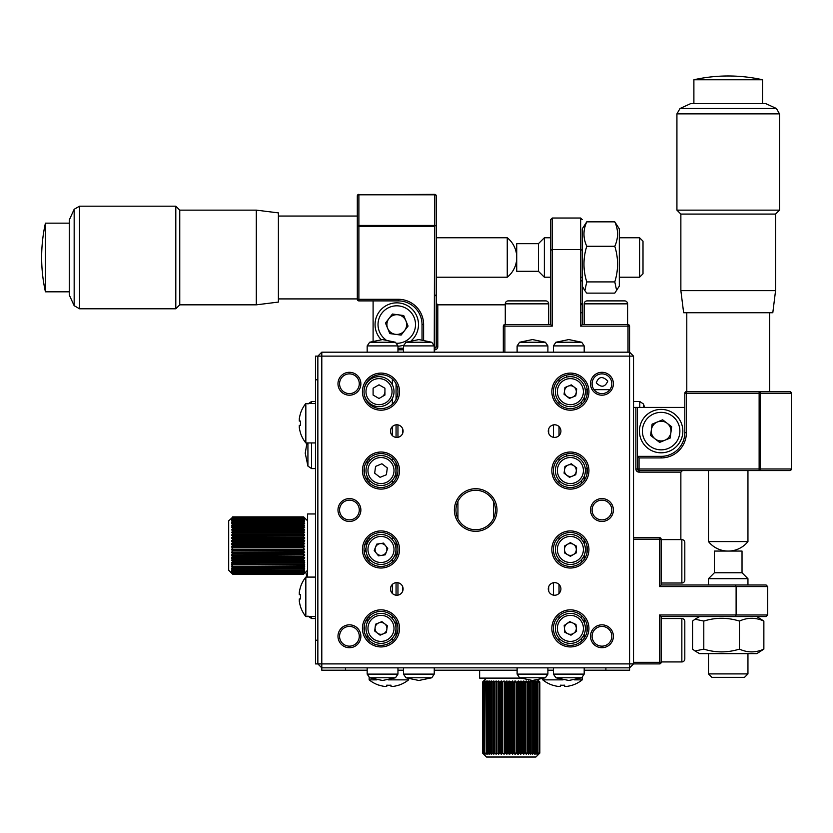<?xml version="1.0" encoding="UTF-8"?>
<svg xmlns="http://www.w3.org/2000/svg" width="833" height="833" viewBox="0 0 833 833"><rect width="100%" height="100%" fill="white"/><g stroke="black" fill="none" stroke-linecap="round" stroke-linejoin="round"><path stroke-width="1.25" d="M629.571 667.847L629.571 670.211L605.893 670.211L629.571 670.211L629.571 667.847L321.798 667.847L321.798 663.901L633.517 663.901L629.571 667.847L629.571 356.128L633.517 356.128L633.517 663.901L659.559 663.901A1.583 1.583 0 0 0 661.142 662.318A1.583 1.583 0 0 1 659.559 663.901L659.559 614.973L767.672 614.973L766.1 616.555L661.142 616.555L661.142 662.318L633.517 662.318M367.176 670.211L321.798 670.211L321.798 667.847L317.852 663.901L321.798 663.901L321.798 352.182L629.571 352.182L629.571 326.14L629.571 352.182L633.517 356.128M345.476 670.211L345.476 667.847M605.893 667.847L605.893 670.211L584.193 670.211M553.414 670.211L547.895 670.211M517.116 670.211L434.253 670.211M403.474 670.211L397.955 670.211M582.225 229.512L582.225 324.568L627.999 324.568L627.999 326.14L629.571 326.14A1.583 1.583 0 0 0 627.999 324.568A1.583 1.583 0 0 1 629.571 326.14M582.225 219.61L580.643 218.027L582.225 219.61M582.225 312.729L580.643 312.729L580.643 326.14L582.225 324.568L582.225 303.254A1.583 1.583 0 0 1 580.643 304.836L582.225 303.254L582.225 250.244L580.643 249.598L580.643 218.027L552.237 218.027L550.655 219.61L550.655 237.759L544.355 237.759L544.355 277.212L550.655 277.212L550.655 280.502M580.643 281.158L582.225 280.502M552.237 326.14L504.881 326.14L504.881 324.568L550.655 324.568L552.237 326.14L552.237 218.027L550.655 219.61L550.655 250.244L552.237 249.598L580.643 249.598L580.643 326.14L627.999 326.14L627.999 352.182M550.655 324.568L550.655 250.244M504.881 352.182L504.881 326.14L503.309 326.14L503.309 352.182M504.881 324.568A1.583 1.583 0 0 0 503.309 326.14A1.583 1.583 0 0 1 504.881 324.568M616.68 290.665L614.785 281.908C618.492 270.069 618.492 258.178 614.785 246.266C618.482 238.103 618.482 229.96 614.785 221.838L619.315 228.877L619.315 286.094L614.785 293.133L586.755 293.133L584.87 290.665L586.755 281.908C583.048 270.069 583.048 258.178 586.755 246.266C583.048 238.144 583.048 230.002 586.755 221.838L582.225 228.877M614.785 221.838L586.755 221.838M614.785 246.266L586.755 246.266M614.785 281.908L586.755 281.908M381.15 339.625A21.7 21.7 0 0 1 388.48 304.503A21.7 21.7 0 0 1 411.481 340.52M401.121 335.095L389.834 333.596L385.481 323.069L392.426 314.031L403.713 315.53L408.066 326.057L401.121 335.095M403.547 345.185A21.7 21.7 0 0 1 397.955 346.236M400.538 333.679A9.861 9.861 0 0 1 387.657 328.327A9.861 9.861 0 0 1 393.009 315.447A9.861 9.861 0 0 1 405.89 320.799A9.861 9.861 0 0 1 400.538 333.679M545.73 300.89A2.957 2.957 0 0 1 548.687 303.847L505.277 303.847A2.957 2.957 0 0 1 508.245 300.89L545.73 300.89M505.277 324.568L505.277 303.847M548.687 324.568L548.687 303.847M587.15 300.89L624.635 300.89A2.957 2.957 0 0 1 627.603 303.847L584.193 303.847A2.957 2.957 0 0 1 587.15 300.89M627.603 324.568L627.603 303.847M584.193 324.568L584.193 303.847M617.284 300.89L611.589 300.89M600.208 300.89L594.512 300.89L600.208 300.89M538.774 681.03L539.711 682.06L538.368 681.03L539.253 682.06L539.253 753.074L538.368 754.104L539.846 753.074L539.815 682.05L538.774 681.061M537.743 679.947L539.846 682.05L539.846 753.074L535.9 757.02L486.503 757.02L482.546 753.074L484.348 753.969M536.504 682.05L535.879 681.03M532.381 682.06L533.172 682.05L532.381 682.06M530.246 682.06L531.131 682.05L530.84 681.03M527.903 682.06L528.872 682.05L528.705 681.03M525.384 682.06L526.414 682.05L526.373 681.03M523.874 754.104L523.79 753.084L522.707 753.074L522.707 682.06L523.79 682.05L522.707 682.06L523.79 682.05L523.874 681.03M519.896 682.06L521.041 682.05M517.001 682.06L518.168 682.05L518.501 681.03M514.034 682.06L515.231 682.05L515.669 681.03M511.202 682.05L512.243 682.05L512.795 681.03M508.047 682.06L509.244 682.05L509.244 753.084L508.047 753.074M505.079 682.06L506.266 682.05L507.026 681.03M502.195 682.06L504.194 681.03M499.394 682.06L501.445 681.03M496.739 682.06L498.8 681.03M494.229 682.06L496.281 681.03M491.907 682.06L493.938 681.03M489.804 682.06L491.782 681.03M489.835 754.104L487.93 753.074L487.951 682.05L489.835 681.03M488.117 754.104L486.941 753.084L486.941 682.05L486.305 682.06L488.117 681.03M486.941 753.084L486.305 753.074L486.941 753.084M491.782 754.104L489.804 753.074M493.938 754.104L491.907 753.074M496.281 754.104L494.229 753.074M498.8 754.104L496.739 753.074M501.445 754.104L499.394 753.074M504.194 754.104L502.195 753.074M507.026 754.104L506.266 753.084L505.079 753.074M509.911 754.104L509.244 753.084M512.795 754.104L512.243 753.084L511.202 753.074M515.669 754.104L515.231 753.084L514.034 753.074M518.501 754.104L518.168 753.084L517.001 753.074M521.041 753.084L519.896 753.074M523.79 753.084L522.707 753.074L523.79 753.084L523.79 682.05M526.373 754.104L526.414 753.084L525.384 753.074M528.705 754.104L528.872 753.084L527.903 753.074M530.84 754.104L531.131 753.084L530.246 753.074M533.172 753.084L532.381 753.074L533.172 753.084M536.504 753.084L535.879 754.104M539.711 682.06L539.711 753.074M539.555 682.05L539.555 753.084M535.931 682.06L535.931 753.074M533.089 681.581L533.089 753.553M532.756 681.259L532.756 753.875M531.131 682.05L531.131 753.084M529.101 681.738L529.101 753.386M528.872 682.05L528.872 753.084M518.168 682.05L518.168 753.084M511.035 682.06L511.035 753.074M512.243 682.05L512.243 753.084M509.911 681.852L509.911 753.282M506.266 682.05L506.266 753.084M500.508 682.05L500.508 753.084M490.168 681.977L490.168 753.157M488.409 681.873L488.409 753.251M483.15 682.05L483.14 753.074M482.546 682.06L482.546 753.074L482.578 682.05L483.629 681.03L482.546 682.06L486.503 678.104M484.348 681.165L482.724 682.06L482.724 753.074M482.724 682.06L482.63 753.084M483.213 682.06L483.213 753.074M485.181 681.227L483.661 682.05L483.661 753.084L485.181 753.896M483.661 682.05L484.348 681.03M484.348 754.104L483.661 753.084M484.004 682.06L484.004 753.074M485.181 754.104L484.629 753.084L485.087 682.06L486.285 681.3M486.285 682.05L486.285 753.074M486.285 753.823L485.087 753.074M487.669 681.404L487.43 682.05L488.117 682.06L489.637 681.03L489.231 753.084L491.564 754.104L491.272 753.084L492.147 753.074L493.698 754.104L493.532 753.084L494.49 753.074L496.031 754.104L495.979 753.084L497.009 753.074L498.519 754.104L498.603 753.084L499.696 753.074L501.154 754.104L501.362 753.084L502.497 753.074L503.903 754.104L504.225 753.084L505.402 753.074L506.724 754.104L507.172 753.084L508.369 753.074L509.078 754.104L509.078 681.03L508.369 682.06L508.369 753.074M487.669 682.04L487.669 753.084M487.669 753.719L487.43 753.084L488.117 753.074L489.637 754.104L489.231 753.084M508.369 682.06L507.172 682.05L506.724 681.03L505.402 682.06L504.225 682.05L503.903 681.03L502.497 682.06L501.362 682.05L501.154 681.03L499.696 682.06L498.603 682.05L498.519 681.03L497.009 682.06L495.979 682.05L496.031 681.03L494.49 682.06L493.532 682.05L493.698 681.03L491.272 682.05L491.199 681.03L490.012 682.06L490.012 753.074M490.012 682.06L489.231 682.05M492.147 682.06L492.147 753.074M491.272 682.05L491.272 753.084M494.49 682.06L494.49 753.074M493.532 682.05L493.532 753.084M497.009 682.06L497.009 753.074M495.979 682.05L495.979 753.084M499.696 682.06L499.696 753.074M498.603 682.05L498.603 753.084M502.497 682.06L502.497 753.074M501.362 682.05L501.362 753.084M505.402 682.06L505.402 753.074M504.225 682.05L504.225 753.084M507.172 682.05L507.172 753.084M538.972 682.05L537.837 681.03L538.493 682.06L536.931 681.03L537.441 682.06L535.744 681.03L536.088 682.06L534.276 681.03L534.474 682.06L532.568 681.03L532.599 682.06L530.621 681.03L530.486 682.06L528.466 681.03L528.174 682.06L526.112 681.03L525.665 682.06L523.603 681.03L522.999 682.06L520.958 681.03L520.209 682.06L518.199 681.03L517.314 682.06L516.127 682.05L514.846 681.03L514.357 682.06L514.357 753.074L514.846 754.104L517.314 753.074L517.689 754.104L520.209 753.074L520.458 754.104L521.885 753.084L522.999 753.074L523.603 754.104L525.665 753.074L526.112 754.104L528.174 753.074L528.466 754.104L530.486 753.074L530.621 754.104L532.599 753.074L532.568 754.104L534.474 753.074L534.276 754.104L536.088 753.074L535.744 754.104L537.441 753.074L536.931 754.104L538.493 753.074L537.837 754.104L538.972 753.084M514.357 682.06L513.149 682.05L513.149 753.084L514.357 753.074M517.314 682.06L517.314 753.074M516.127 682.05L516.127 753.084M520.209 682.06L520.209 753.074M519.053 682.05L519.053 753.084M521.885 682.05L521.885 753.084M520.958 681.03L520.958 754.104M523.134 681.915L523.134 753.219M523.603 681.03L523.603 754.104M525.665 682.06L525.665 753.074M524.603 682.05L524.603 753.084M528.174 682.06L528.174 753.074M527.174 682.05L527.174 753.084M530.486 682.06L530.486 753.074M529.569 682.05L529.569 753.084M534.474 682.06L534.474 753.074M533.734 682.05L533.734 753.084M535.463 682.05L535.463 753.084M536.733 681.925L536.733 753.199M537.441 682.06L537.441 753.074M509.078 754.104L511.358 753.074L512.493 754.104L513.149 753.084M486.285 754.104L485.889 753.084L486.472 753.074L487.669 754.104M483.609 754.104L482.578 753.084M483.942 754.104L482.692 753.074M537.837 681.863L537.837 753.261M482.692 682.06L483.942 681.03M483.588 681.03L482.63 682.05M485.181 681.03L485.087 682.06M486.285 681.03L485.889 682.05L486.472 682.06L487.669 681.03M509.078 681.03L511.358 682.06L512.493 681.03L513.149 682.05M486.305 682.06L486.305 753.074M479.631 670.211L479.631 678.104L520.438 678.104M388.282 679.863L408.607 679.863L408.607 678.728M376.849 679.863L369.154 679.863A31.571 31.571 0 0 0 379.119 685.236L379.161 685.174A31.498 31.498 0 0 0 384.377 686.392L386.751 686.392L386.751 685.174A30.873 26.739 0 0 0 388.876 685.236A30.873 26.739 0 0 0 391.01 685.174L391.01 686.392L393.374 686.392A31.498 31.498 0 0 0 398.601 685.174L398.643 685.236A31.571 31.571 0 0 0 408.607 679.863M369.154 679.863L369.154 677.531M391.01 686.392L391.01 685.174L391.01 686.392M386.751 686.392L384.377 686.392M542.762 678.728L542.762 679.863L563.087 679.863M574.52 679.863L582.225 679.863L582.225 677.531M542.762 679.863A31.571 31.571 0 0 0 552.737 685.236L552.768 685.174A31.498 31.498 0 0 0 557.995 686.392L560.359 686.392L560.359 685.174A30.873 26.739 0 0 0 562.494 685.236A30.873 26.739 0 0 0 564.628 685.174L564.628 686.392L566.992 686.392A31.498 31.498 0 0 0 572.219 685.174L572.25 685.236A31.571 31.571 0 0 0 582.225 679.863M566.992 686.392L564.628 686.392L564.628 685.174M560.359 686.392L557.995 686.392M538.441 271.298L538.441 243.673L516.731 243.673L516.731 271.298L538.441 271.298L544.355 277.212M639.588 277.212L643.003 273.797L643.003 241.174L639.588 237.759L639.588 277.212L619.315 277.212M436.232 277.212L507.255 277.212L507.255 237.759L436.232 237.759M45.43 291.81L45.43 223.161A157.833 157.833 0 0 0 45.43 291.81L69.274 291.81M74.168 305.69L69.274 294.965L69.274 219.995L74.168 209.281L79.531 206.188L79.531 308.783L74.168 305.69L74.168 209.281M256.304 304.836L256.304 210.135L278.399 212.894L278.399 302.077L256.304 304.836L179.751 304.836L175.805 308.783L175.805 206.188L79.531 206.188M179.751 304.836L179.751 210.135L175.805 206.188M422.029 339.791L422.029 324.568A23.678 23.678 0 0 0 398.351 300.89L358.888 300.89L357.315 299.307L357.315 216.788M434.732 348.236A1.583 1.583 0 0 1 434.649 348.236A1.583 1.583 0 0 0 436.232 346.663L434.649 348.236L436.232 346.663L436.232 202.898M434.253 346.663L434.649 194.349L358.888 194.818A1.583 1.114 0 0 0 357.315 195.932A1.583 1.583 0 0 1 358.888 194.349A1.583 1.583 0 0 0 357.315 195.932L357.315 226.576A1.583 1.114 -0 0 1 358.888 225.451L434.649 225.451A1.583 1.114 0 0 1 436.232 226.576L436.232 346.663L436.232 296.152L434.649 294.757M357.315 226.576L358.888 226.576L358.888 300.89A1.583 1.583 0 0 1 357.315 299.307L358.888 300.89L357.315 299.307L398.351 299.307A25.25 25.25 0 0 1 423.601 324.568L423.601 339.999M434.649 226.576L358.888 226.576L358.888 194.818L434.649 194.818A1.583 1.114 -0 0 1 436.232 195.932L436.232 226.576M436.232 303.254A1.583 1.583 0 0 0 436.232 303.337A1.583 1.583 0 0 1 436.232 303.254L437.804 304.836L437.804 346.663L436.232 346.663A1.583 1.583 0 0 1 436.232 346.736M505.277 304.836L437.804 304.836A1.583 1.583 0 0 1 437.721 304.836A1.583 1.583 0 0 0 437.804 304.836M434.253 349.818L434.649 349.818A3.155 3.155 0 0 0 437.804 346.663M403.474 349.818L397.955 349.818M434.649 346.663L434.253 348.236M373.101 300.89L373.101 341.061M397.955 348.236L403.474 348.236M423.601 324.568L422.029 324.568A23.678 23.678 0 0 0 398.351 300.89L398.351 299.307M357.315 202.898L357.315 216.049L278.399 216.049M434.649 194.349A1.583 1.583 0 0 1 436.232 195.932A1.583 1.583 0 0 0 434.649 194.349M548.687 591.128L548.687 586.734L548.687 591.128M548.687 433.295L548.687 428.901L548.687 433.295M402.693 591.128L402.693 586.734L402.693 591.128M402.693 433.295L402.693 428.901L402.693 433.295M457.931 501.414L457.931 518.615M493.438 518.615L493.438 501.414M601.957 393.613A9.861 9.861 0 0 0 611.818 383.753A9.861 9.861 0 0 0 601.957 373.882A9.861 9.861 0 0 0 592.086 383.753A9.861 9.861 0 0 0 601.957 393.613M601.957 372.309A11.443 11.443 0 0 1 613.39 383.753A11.443 11.443 0 0 1 601.957 395.196A11.443 11.443 0 0 1 590.514 383.753A11.443 11.443 0 0 1 601.957 372.309M585.245 468.583L587.234 468.583M585.245 389.667L587.234 389.667M594.064 389.667L609.839 389.667M554.601 437.408A6.31 6.31 0 0 0 560.911 431.098A6.31 6.31 0 0 0 554.601 424.788A6.31 6.31 0 0 0 548.291 431.098A6.31 6.31 0 0 0 554.601 437.408M554.601 595.241A6.31 6.31 0 0 0 560.911 588.931A6.31 6.31 0 0 0 554.601 582.621A6.31 6.31 0 0 0 548.291 588.931A6.31 6.31 0 0 0 554.601 595.241M475.685 529.746A19.732 19.732 0 0 0 495.416 510.015A19.732 19.732 0 0 0 475.685 490.283A19.732 19.732 0 0 0 455.953 510.015A19.732 19.732 0 0 0 475.685 529.746M475.685 488.711A21.304 21.304 0 0 1 496.999 510.015A21.304 21.304 0 0 1 475.685 531.319A21.304 21.304 0 0 1 454.381 510.015A21.304 21.304 0 0 1 475.685 488.711M398.747 437.096A6.31 6.31 0 0 0 398.747 425.101M396.768 437.408A6.31 6.31 0 0 0 403.089 431.098A6.31 6.31 0 0 0 396.768 424.788A6.31 6.31 0 0 0 390.458 431.098A6.31 6.31 0 0 0 396.768 437.408M398.747 594.929A6.31 6.31 0 0 0 398.747 582.933M396.768 595.241A6.31 6.31 0 0 0 403.089 588.931A6.31 6.31 0 0 0 396.768 582.621A6.31 6.31 0 0 0 390.458 588.931A6.31 6.31 0 0 0 396.768 595.241M349.423 624.833A11.443 11.443 0 0 1 360.866 636.277A11.443 11.443 0 0 1 349.423 647.72A11.443 11.443 0 0 1 337.979 636.277A11.443 11.443 0 0 1 349.423 624.833M349.423 646.148A9.861 9.861 0 0 0 359.283 636.277A9.861 9.861 0 0 0 349.423 626.416A9.861 9.861 0 0 0 339.562 636.277A9.861 9.861 0 0 0 349.423 646.148M380.983 452.017A18.545 18.545 0 0 1 399.538 470.562A18.545 18.545 0 0 1 380.983 489.106A18.545 18.545 0 0 1 362.438 470.562A18.545 18.545 0 0 1 380.983 452.017M380.983 487.524A16.962 16.962 0 0 0 397.955 470.562A16.962 16.962 0 0 0 380.983 453.589A16.962 16.962 0 0 0 364.021 470.562A16.962 16.962 0 0 0 380.983 487.524M380.983 530.923A18.545 18.545 0 0 1 399.538 549.478A18.545 18.545 0 0 1 380.983 568.023A18.545 18.545 0 0 1 362.438 549.478A18.545 18.545 0 0 1 380.983 530.923M380.983 566.44A16.962 16.962 0 0 0 397.955 549.478A16.962 16.962 0 0 0 380.983 532.506A16.962 16.962 0 0 0 364.021 549.478A16.962 16.962 0 0 0 380.983 566.44M380.983 609.839A18.545 18.545 0 0 1 399.538 628.384A18.545 18.545 0 0 1 380.983 646.939A18.545 18.545 0 0 1 362.438 628.384A18.545 18.545 0 0 1 380.983 609.839M380.983 645.356A16.962 16.962 0 0 0 397.955 628.384A16.962 16.962 0 0 0 380.983 611.422A16.962 16.962 0 0 0 364.021 628.384A16.962 16.962 0 0 0 380.983 645.356M570.386 609.839A18.545 18.545 0 0 1 588.931 628.384A18.545 18.545 0 0 1 570.386 646.939A18.545 18.545 0 0 1 551.842 628.384A18.545 18.545 0 0 1 570.386 609.839M570.386 645.356A16.962 16.962 0 0 0 587.348 628.384A16.962 16.962 0 0 0 570.386 611.422A16.962 16.962 0 0 0 553.414 628.384A16.962 16.962 0 0 0 570.386 645.356M570.386 530.923A18.545 18.545 0 0 1 588.931 549.478A18.545 18.545 0 0 1 570.386 568.023A18.545 18.545 0 0 1 551.842 549.478A18.545 18.545 0 0 1 570.386 530.923M570.386 566.44A16.962 16.962 0 0 0 587.348 549.478A16.962 16.962 0 0 0 570.386 532.506A16.962 16.962 0 0 0 553.414 549.478A16.962 16.962 0 0 0 570.386 566.44M570.386 452.017A18.545 18.545 0 0 1 588.931 470.562A18.545 18.545 0 0 1 570.386 489.106A18.545 18.545 0 0 1 551.842 470.562A18.545 18.545 0 0 1 570.386 452.017M570.386 487.524A16.962 16.962 0 0 0 587.348 470.562A16.962 16.962 0 0 0 570.386 453.589A16.962 16.962 0 0 0 553.414 470.562A16.962 16.962 0 0 0 570.386 487.524M570.386 373.101A18.545 18.545 0 0 1 588.931 391.645A18.545 18.545 0 0 1 570.386 410.19A18.545 18.545 0 0 1 551.842 391.645A18.545 18.545 0 0 1 570.386 373.101M570.386 408.607A16.962 16.962 0 0 0 587.348 391.645A16.962 16.962 0 0 0 570.386 374.673A16.962 16.962 0 0 0 553.414 391.645A16.962 16.962 0 0 0 570.386 408.607M349.423 372.309A11.443 11.443 0 0 1 360.866 383.753A11.443 11.443 0 0 1 349.423 395.196A11.443 11.443 0 0 1 337.979 383.753A11.443 11.443 0 0 1 349.423 372.309M349.423 393.613A9.861 9.861 0 0 0 359.283 383.753A9.861 9.861 0 0 0 349.423 373.882A9.861 9.861 0 0 0 339.562 383.753A9.861 9.861 0 0 0 349.423 393.613M349.423 498.571A11.443 11.443 0 0 1 360.866 510.015A11.443 11.443 0 0 1 349.423 521.458A11.443 11.443 0 0 1 337.979 510.015A11.443 11.443 0 0 1 349.423 498.571M349.423 519.875A9.861 9.861 0 0 0 359.283 510.015A9.861 9.861 0 0 0 349.423 500.154A9.861 9.861 0 0 0 339.562 510.015A9.861 9.861 0 0 0 349.423 519.875M601.957 498.571A11.443 11.443 0 0 1 613.39 510.015A11.443 11.443 0 0 1 601.957 521.458A11.443 11.443 0 0 1 590.514 510.015A11.443 11.443 0 0 1 601.957 498.571M601.957 519.875A9.861 9.861 0 0 0 611.818 510.015A9.861 9.861 0 0 0 601.957 500.154A9.861 9.861 0 0 0 592.086 510.015A9.861 9.861 0 0 0 601.957 519.875M601.957 624.833A11.443 11.443 0 0 1 613.39 636.277A11.443 11.443 0 0 1 601.957 647.72A11.443 11.443 0 0 1 590.514 636.277A11.443 11.443 0 0 1 601.957 624.833M601.957 646.148A9.861 9.861 0 0 0 611.818 636.277A9.861 9.861 0 0 0 601.957 626.416A9.861 9.861 0 0 0 592.086 636.277A9.861 9.861 0 0 0 601.957 646.148M380.983 373.101A18.545 18.545 0 0 1 399.538 391.645A18.545 18.545 0 0 1 380.983 410.19A18.545 18.545 0 0 1 362.438 391.645A18.545 18.545 0 0 1 380.983 373.101M380.983 408.607A16.962 16.962 0 0 0 397.955 391.645A16.962 16.962 0 0 0 380.983 374.673A16.962 16.962 0 0 0 364.021 391.645A16.962 16.962 0 0 0 380.983 408.607M584.193 638.245L584.193 634.225M584.193 622.553L584.193 618.534M584.193 559.328L584.193 555.309M584.193 543.637L584.193 539.617M584.193 480.412L584.193 476.393M584.193 401.496L584.193 397.476M581.403 641.285L581.403 638.557M581.403 618.221L581.403 615.483M581.403 562.379L581.403 559.641M581.403 539.305L581.403 536.577M581.403 483.463L581.403 480.724M581.403 404.546L581.403 401.808M586.984 631.893L586.984 624.885M586.984 552.977L586.984 545.969M586.984 474.06L586.984 468.583M586.984 395.154L586.984 389.667M317.852 640.223L315.488 640.223L315.488 663.901L317.852 663.901L317.852 356.128L321.798 352.182M364.385 474.06L364.385 467.053M365.729 542.054L366.333 546.323M366.083 547.854L364.385 552.977M364.385 631.893L364.385 624.885M552.633 582.933A6.31 6.31 0 0 0 552.633 594.929M552.633 425.101A6.31 6.31 0 0 0 552.633 437.096M566.44 375.142L566.44 377.172M596.251 382.857C601.249 387.845 605.102 387.251 607.809 381.066C602.509 375.881 598.656 376.474 596.251 382.857M566.44 454.058L566.44 456.088M315.488 640.223L315.488 356.128L629.571 356.128L629.571 352.182M315.488 379.806L317.852 379.806M695.045 651L699.605 653.645L756.822 653.645L763.861 649.115C755.739 652.812 747.597 652.812 739.433 649.115C727.521 652.812 715.641 652.812 703.791 649.115L695.045 651L692.577 649.115L692.577 621.074L695.045 619.19L703.791 621.074C715.641 617.378 727.521 617.378 739.433 621.074C747.555 617.378 755.698 617.378 763.861 621.074L756.822 616.555L766.1 616.555L767.672 614.973L767.672 586.567L766.1 584.985L767.672 586.567L736.112 586.567L735.456 584.985L766.1 584.985M756.187 616.555L735.456 616.555L736.112 614.973L736.112 586.567L659.559 586.567L661.142 584.985L735.456 584.985M661.142 616.555L659.559 614.973M659.559 586.567L659.559 539.211L661.142 539.211A1.583 1.583 0 0 0 659.559 537.639A1.583 1.583 0 0 1 661.142 539.211L661.142 584.985M633.517 539.211L659.559 539.211L659.559 537.639L633.517 537.639M742.026 572.76L714.412 572.76L714.412 551.061L742.026 551.061L742.026 572.76L747.951 578.685L708.487 578.685L708.487 584.985L705.197 584.985M763.861 649.115L763.861 621.074M739.433 649.115L739.433 621.074M703.791 649.115L703.791 621.074M681.196 422.81A21.7 21.7 0 0 1 669.43 451.153A21.7 21.7 0 0 1 641.077 439.387A21.7 21.7 0 0 1 652.853 411.044A21.7 21.7 0 0 1 681.196 422.81M651.364 429.807A9.861 9.861 0 0 0 664.901 440.22A9.861 9.861 0 0 0 667.15 423.279A9.861 9.861 0 0 0 651.364 429.807M671.669 426.746L670.169 438.043L659.642 442.396L650.615 435.451L652.104 424.153L662.641 419.811L671.669 426.746M670.919 432.4A9.861 9.861 0 0 1 664.901 440.22M559.026 640.994L559.026 638.172M559.026 618.596L559.026 615.785M559.026 593.44L559.026 584.422M559.026 562.077L559.026 559.266M559.026 539.69L559.026 536.869M559.026 483.161L559.026 480.349M559.026 460.774L559.026 457.952M559.026 435.607L559.026 426.6M559.026 404.244L559.026 401.433M559.026 381.858L559.026 379.036M553.414 595.137L553.414 582.725L553.414 595.137M553.414 437.304L553.414 424.903L553.414 437.304M392.343 379.036L392.343 384.784M392.343 398.507L392.343 404.244M392.343 426.6L392.343 435.607M392.343 457.952L392.343 460.774M392.343 480.349L392.343 483.161M392.343 536.869L392.343 539.69M392.343 559.266L392.343 562.077M392.343 584.422L392.343 593.44M392.343 615.785L392.343 618.596M392.343 638.172L392.343 640.994M397.955 595.137L397.955 582.725M397.955 437.304L397.955 424.903M369.071 640.462L369.071 637.484M369.071 619.283L369.071 616.316M369.071 561.546L369.071 558.579M369.071 540.378L369.071 537.4M369.071 482.64L369.071 479.662M369.071 461.461L369.071 458.483M369.071 403.724L369.071 402.86M369.071 380.421L369.071 379.567M367.176 638.245L367.176 634.225M367.176 622.553L367.176 618.534M367.176 559.328L367.176 555.309M367.176 543.637L367.176 539.617M367.176 480.412L367.176 476.393M367.176 464.72L367.176 460.701M367.176 401.496L367.176 400.84M367.176 382.441L367.176 381.785M396.06 636.183L396.06 620.595M396.06 595.199L396.06 582.663M396.06 557.267L396.06 541.679M396.06 478.35L396.06 462.763M396.06 437.377L396.06 424.83M396.06 399.434L396.06 383.857M684.809 580.049A2.957 2.957 0 0 1 681.852 583.017L681.852 539.607A2.957 2.957 0 0 1 684.809 542.564L684.809 580.049M661.142 539.607L681.852 539.607M661.142 583.017L681.852 583.017M684.809 572.698L684.809 567.002M684.809 621.48L684.809 658.965A2.957 2.957 0 0 1 681.852 661.933L681.852 618.523A2.957 2.957 0 0 1 684.809 621.48M661.142 661.933L681.852 661.933M661.142 618.523L681.852 618.523M684.809 651.614L684.809 645.919M379.015 376.651A14.994 14.994 0 0 0 364.021 391.625A14.994 14.994 0 0 1 379.015 376.651A14.994 14.994 0 0 1 394.009 391.645A14.994 14.994 0 0 1 379.015 406.639A14.994 14.994 0 0 1 364.021 391.656A14.994 14.994 0 0 0 379.015 406.639M384.929 391.645A5.914 5.914 0 0 1 381.972 396.768M379.015 384.804L384.929 388.22L384.929 395.061L379.015 398.476L373.101 395.061L373.101 388.22L379.015 384.804M394.842 464.835A14.994 14.994 0 0 1 386.71 484.41A14.994 14.994 0 0 1 367.134 476.278A14.994 14.994 0 0 1 375.267 456.703A14.994 14.994 0 0 1 394.842 464.835A14.994 14.994 0 0 0 375.267 456.703A14.994 14.994 0 0 0 367.134 476.278M374.673 473.165L375.568 466.397L381.889 463.783L387.303 467.948L386.408 474.727L380.087 477.33L374.673 473.165M386.46 535.515A14.994 14.994 0 0 1 394.946 554.945A14.994 14.994 0 0 1 375.516 563.431A14.994 14.994 0 0 1 367.03 544.001A14.994 14.994 0 0 1 386.46 535.515A14.994 14.994 0 0 0 367.03 544.001A14.994 14.994 0 0 0 375.516 563.431M378.494 555.84L374.225 550.498L376.724 544.136L383.482 543.106L387.741 548.447L385.252 554.82L378.494 555.84M378.828 554.986A5.914 5.914 0 0 1 375.475 547.312A5.914 5.914 0 0 1 383.149 543.959A5.914 5.914 0 0 1 386.502 551.633A5.914 5.914 0 0 1 378.828 554.986M367.134 634.111A14.994 14.994 0 0 1 375.267 614.535A14.994 14.994 0 0 1 394.842 622.668A14.994 14.994 0 0 1 386.71 642.243A14.994 14.994 0 0 1 367.134 634.111M387.303 625.781L386.408 632.559L380.087 635.163L374.673 630.998L375.568 624.219L381.889 621.616L387.303 625.781M386.46 626.124A5.914 5.914 0 0 1 383.253 633.861A5.914 5.914 0 0 1 375.516 630.654A5.914 5.914 0 0 1 378.723 622.917A5.914 5.914 0 0 1 386.46 626.124M556.798 622.053A14.994 14.994 0 0 1 576.717 614.796A14.994 14.994 0 0 1 583.975 634.715A14.994 14.994 0 0 1 564.056 641.983A14.994 14.994 0 0 1 556.798 622.053A14.994 14.994 0 0 0 564.056 641.983A14.994 14.994 0 0 0 583.975 634.715M576.582 631.279L570.98 635.194L564.784 632.309L564.191 625.5L569.782 621.585L575.978 624.469L576.582 631.279M575.749 630.883A5.914 5.914 0 0 1 567.887 633.757A5.914 5.914 0 0 1 565.024 625.885A5.914 5.914 0 0 1 572.885 623.022A5.914 5.914 0 0 1 575.749 630.883M570.386 534.484A14.994 14.994 0 0 1 585.38 549.478A14.994 14.994 0 0 1 570.386 564.472A14.994 14.994 0 0 1 555.392 549.478A14.994 14.994 0 0 1 570.386 534.484M576.301 546.052L576.301 552.893L570.386 556.309L564.472 552.893L564.472 546.052L570.386 542.637L576.301 546.052M570.386 555.392A5.914 5.914 0 0 1 564.472 549.478A5.914 5.914 0 0 1 570.386 543.553A5.914 5.914 0 0 1 576.301 549.478A5.914 5.914 0 0 1 570.386 555.392M584.245 464.835A14.994 14.994 0 0 1 576.113 484.41A14.994 14.994 0 0 1 556.527 476.278A14.994 14.994 0 0 1 564.659 456.703A14.994 14.994 0 0 1 584.245 464.835A14.994 14.994 0 0 0 564.659 456.703A14.994 14.994 0 0 0 556.527 476.278M564.972 466.397L571.282 463.783L576.707 467.948L575.801 474.727L569.491 477.33L564.066 473.165L564.972 466.397M564.92 472.821A5.914 5.914 0 0 1 568.127 465.085A5.914 5.914 0 0 1 575.853 468.302A5.914 5.914 0 0 1 572.646 476.028A5.914 5.914 0 0 1 564.92 472.821M564.92 393.905A5.914 5.914 0 0 1 568.127 386.168A5.914 5.914 0 0 1 575.853 389.386A5.914 5.914 0 0 1 572.646 397.112A5.914 5.914 0 0 1 564.92 393.905M584.245 385.918A14.994 14.994 0 0 1 576.113 405.504A14.994 14.994 0 0 1 556.527 397.362A14.994 14.994 0 0 1 564.659 377.786A14.994 14.994 0 0 1 584.245 385.918M564.066 394.248L564.972 387.48L571.282 384.867L576.707 389.032L575.801 395.81L569.491 398.413L564.066 394.248M304.67 573.104L303.649 574.041L304.67 572.698L303.649 573.583L232.636 573.583L231.605 572.698L232.636 574.176L303.66 574.145L304.639 573.104M307.596 570.23L303.649 574.176L232.636 574.176L228.679 570.23L228.679 520.833L231.678 518.147M303.649 570.261L303.66 570.834L304.67 570.209M303.649 566.711L303.66 567.492M303.649 562.233L303.66 563.191M303.649 559.714L303.66 560.744M303.66 558.12L303.649 557.038L303.66 558.12L232.626 558.12L232.636 557.038L232.626 558.12L231.605 558.204M303.649 554.226L303.66 555.361M303.649 551.321L303.66 552.498L232.626 552.498L232.636 551.321M303.649 548.364L303.66 549.561L232.626 549.561L232.636 548.364M303.649 545.365L303.66 546.573L232.626 546.573L232.636 545.365M303.649 542.377L303.66 543.574L232.626 543.574L232.636 542.377M303.66 540.534L232.615 540.534M303.649 536.525L303.66 537.681L232.626 537.681L232.636 536.525M303.649 531.058L303.66 532.12L232.626 532.12L232.636 531.058M303.649 524.124L303.66 524.957L232.626 524.957L232.636 524.124M303.649 520.635L303.66 521.26L232.626 521.26L232.636 520.635M231.605 522.447L232.626 521.26M231.605 526.102L232.626 524.957M231.605 541.356L232.626 540.596M231.605 544.23L232.626 543.574M231.605 547.125L232.626 546.573M231.605 549.999L232.626 549.561M232.626 555.361L232.636 554.226M232.626 560.744L232.636 559.714M232.626 563.191L232.636 562.233M232.626 567.492L232.636 566.711M231.605 570.209L232.626 570.834L232.636 570.261M303.649 539.732L303.66 538.555L304.649 538.222L232.626 538.555L232.636 539.732L231.605 540.534L304.67 540.534L303.649 539.732L232.636 539.732M231.605 538.233L304.67 538.233M304.67 537.722L303.649 536.827L303.66 535.692L304.67 534.994L231.605 534.994L232.636 534.026L303.649 534.026L303.66 532.933L304.67 532.391L231.605 532.391L232.626 532.933L232.636 534.026M231.605 534.994L232.626 535.692L304.524 535.442M231.751 535.442L232.626 535.692L232.636 536.827L231.605 537.722M231.876 532.756L304.409 532.756M304.67 532.391L303.649 531.339L303.66 530.309L304.67 529.923L231.605 529.923L232.636 528.82L303.649 528.82L303.66 527.862L232.626 527.862L232.636 528.82M231.605 529.923L304.284 530.204M231.991 530.204L232.636 531.339L231.605 532.391M303.649 526.477L303.66 525.602L304.67 525.883L303.649 524.342L232.636 524.342L231.605 525.519L232.626 525.602L232.636 526.477L231.605 527.622L304.67 527.622L303.649 526.477L232.636 526.477M232.209 525.581L304.066 525.581M303.66 573.302L304.524 572.167M231.751 572.167L232.626 573.302M303.649 573.583L232.636 573.583M303.66 573.885L232.626 573.885M303.649 574.041L232.636 574.041M304.295 570.438L231.98 570.438M303.649 570.209L232.626 570.209M303.66 570.834L232.626 570.834M304.128 567.408L232.147 567.408M304.451 567.086L231.834 567.086M303.816 558.672L232.459 558.672M304.243 558.204L232.032 558.204M303.649 557.038L232.636 557.038M304.024 549.999L232.251 549.999M303.847 544.23L232.428 544.23M303.733 524.498L232.553 524.498M303.941 521.229L232.334 521.229M303.764 520.989L232.511 520.989M304.545 518.678L303.649 516.876L232.636 516.876M303.649 516.876L307.596 520.833M303.649 517.054L232.636 517.054M303.66 516.96L232.626 516.96M303.66 517.314L232.626 517.314L231.605 518.147M303.649 517.532L232.636 517.532L231.741 518.678M304.472 519.511L303.66 517.98L232.626 517.98L231.803 519.511M303.66 517.98L304.67 518.678M231.605 518.678L232.626 517.98M303.649 518.334L232.636 518.334M304.399 520.615L303.649 519.417L232.636 519.417L231.876 520.615M303.649 519.417L232.636 519.417M304.16 523.645L303.66 521.76L304.67 521.999L303.649 520.792L232.636 520.792L231.98 521.999M303.649 520.792L303.66 520.219L232.626 520.219L232.636 520.792M303.66 521.999L232.615 521.999M303.649 522.447L231.605 521.999M303.649 522.281L232.626 522.281M232.126 523.645L232.636 522.447M303.649 524.342L303.66 523.561L232.626 523.561L232.636 524.342M304.67 527.622L303.66 527.862M232.626 527.862L231.605 527.622M304.67 529.923L303.649 528.82M303.649 531.339L232.636 531.339M304.67 534.994L303.649 534.026M303.649 536.827L232.636 536.827M303.649 542.689L303.66 541.492L232.626 541.492L232.636 542.689L231.605 543.408L304.67 543.408L303.649 542.689L232.636 542.689M303.66 541.492L304.67 541.054L303.66 541.492M304.326 541.054L231.938 541.054M231.605 541.054L232.626 541.492L231.605 540.534M303.649 545.688L232.636 545.688L231.605 546.292L304.67 546.292L303.649 545.688L303.66 544.48L232.626 544.48L232.636 545.688M303.66 547.479L303.649 548.687L304.67 549.176L231.605 549.176L232.636 548.687L232.626 547.479L303.66 547.479L304.67 546.292L231.605 546.292L232.626 547.479M304.409 549.176L231.866 549.176M303.66 553.372L304.67 552.019L303.649 551.644L231.605 552.019L232.636 554.539L231.605 554.788L303.649 554.539L303.66 553.372L232.626 553.372M303.649 551.644L303.66 550.457L232.626 550.457L232.636 551.644M304.67 552.529L231.605 552.529M303.972 554.788L232.303 554.788M304.67 554.788L231.605 555.278L232.636 557.329L231.605 557.454L303.649 557.329L303.66 556.215L232.626 556.215M303.66 556.215L304.67 555.278M304.67 557.454L231.605 557.454M303.66 558.933L303.649 559.995L231.605 559.995L232.636 559.995L232.626 558.933L303.66 558.933L304.67 557.933M303.66 561.504L232.626 561.504L232.636 562.494L231.605 562.379L303.649 562.494L304.67 560.442L231.605 560.442L232.626 561.504M304.67 562.379L231.605 562.785L232.636 564.816L303.649 564.816L303.66 563.899L232.626 563.899M303.66 563.899L304.67 562.785M304.67 564.576L231.605 564.576M303.66 566.096L231.605 566.555L303.649 566.929L304.67 564.951M231.605 564.951L232.626 566.096M303.66 566.555L232.626 566.555M304.67 566.555L303.649 566.929L304.67 566.555L303.66 568.064L232.626 568.064L232.636 568.804L231.605 568.606L232.636 570.418L231.605 570.064L232.636 571.771L231.605 571.261L232.636 572.823L231.605 572.167M304.67 572.167L303.649 572.823L304.67 571.261L303.649 571.771L304.67 570.064L303.649 570.418L303.66 569.793L304.67 568.314L232.636 568.804M303.649 568.804L303.66 568.064M303.66 569.793L232.626 569.793M303.66 569.824L232.615 569.824M303.66 570.064L232.615 570.064M303.649 571.771L232.636 571.771M303.66 571.251L232.626 571.251M303.774 571.063L232.501 571.063M231.605 566.555L232.626 568.064M231.605 557.933L232.626 558.933M231.605 549.176L232.626 550.457M231.605 543.408L232.626 544.48M231.605 523.645L232.626 523.561M231.605 520.615L232.626 520.219M231.605 519.511L232.626 518.959M303.951 572.021L232.324 572.021M303.649 572.823L232.636 572.823M303.66 572.427L232.626 572.427M304.67 519.511L303.66 518.959M304.67 520.615L303.66 520.219M304.67 523.645L303.66 523.561M304.67 540.534L304.67 541.054M304.67 543.408L303.66 544.48M304.67 549.176L303.66 550.457M315.488 513.961L307.596 513.961L307.596 577.092L305.836 577.092L305.836 616.555L315.488 616.555M315.488 403.474L305.836 403.474L305.836 442.937L315.488 442.937M305.836 403.474A31.571 31.571 0 0 0 300.463 413.449L300.526 413.48A31.498 31.498 0 0 0 299.307 418.707L299.307 421.082L300.526 421.082A30.873 26.739 90 0 0 300.463 423.206A30.873 26.739 90 0 0 300.526 425.34L299.307 425.34L299.307 427.704A31.498 31.498 0 0 0 300.526 432.931L300.463 432.973A31.571 31.571 0 0 0 305.836 442.937M300.526 425.34L299.307 425.34L300.526 425.34M299.307 421.082L300.526 421.082L299.307 421.082L299.307 418.707M305.836 577.092A31.571 31.571 0 0 0 300.463 587.067L300.526 587.098A31.498 31.498 0 0 0 299.307 592.325L299.307 594.689L300.526 594.689A30.873 26.739 90 0 0 300.463 596.824A30.873 26.739 90 0 0 300.526 598.958L299.307 598.958L299.307 601.322A31.498 31.498 0 0 0 300.526 606.549L300.463 606.58A31.571 31.571 0 0 0 305.836 616.555M299.307 601.322L299.307 598.958L300.526 598.958M299.307 594.689L299.307 592.325M708.487 673.907L711.903 677.333L744.525 677.333L747.951 673.907L708.487 673.907L708.487 653.645M708.487 470.562L708.487 541.585L747.951 541.585L747.951 470.562M693.889 79.76L762.549 79.76A157.833 157.833 0 0 0 693.889 79.76L693.889 103.594M680.02 108.498L690.734 103.594L765.704 103.594L776.418 108.498L779.511 113.861L676.927 113.861L680.02 108.498L776.418 108.498M680.863 290.634L775.565 290.634L772.805 312.729L683.633 312.729L680.863 290.634L680.863 214.081L676.927 210.135L779.511 210.135L779.511 113.861M680.863 214.081L775.565 214.081L779.511 210.135M686.309 391.645L768.911 391.645M759.134 391.645A1.583 1.114 90 0 1 760.248 393.218L760.248 468.979L759.134 468.979L759.134 391.645L789.767 391.645A1.583 1.583 0 0 1 791.35 393.218L791.35 468.979L791.35 393.218A1.583 1.583 0 0 0 789.767 391.645A1.583 1.114 90 0 1 790.892 393.218L686.392 393.218L686.392 432.681A25.25 25.25 0 0 1 661.142 457.931L639.046 457.931L637.464 456.349L661.142 456.349A23.678 23.678 0 0 0 684.809 432.681L684.809 393.218L686.392 393.218L686.392 391.645A1.583 1.583 0 0 0 684.809 393.218L684.82 393.134M682.446 470.562A1.583 1.583 0 0 0 682.362 470.562A1.583 1.583 0 0 1 682.446 470.562L680.863 472.134L639.046 472.134L639.046 470.562L766.891 470.562M680.863 539.607L680.863 472.134A1.583 1.583 0 0 1 680.873 472.051A1.583 1.583 0 0 0 680.863 472.134M684.809 407.42L635.881 407.42L637.464 407.42L637.464 468.979L635.881 468.979L635.881 407.42L633.517 407.42M639.046 457.931L639.046 468.979L759.134 468.979L759.134 470.562A1.583 1.114 90 0 0 760.248 468.979L790.892 468.979A1.583 1.114 90 0 1 789.767 470.562L759.134 470.562M791.35 393.218L791.35 468.979A1.583 1.583 0 0 1 789.767 470.562A1.583 1.583 0 0 0 791.35 468.979M639.046 470.562L639.046 468.979L637.464 468.979A1.583 1.583 0 0 0 639.046 470.562L638.963 470.551M667.15 423.279A9.861 9.861 0 0 0 657.372 421.987M782.801 391.645L769.65 391.645L769.65 312.729M773.201 470.562L782.801 470.562M396.966 343.3A18.742 18.742 0 0 0 414.095 317.404A18.742 18.742 0 0 0 378.151 322.413A18.742 18.742 0 0 0 385.856 339.802M311.584 442.937L311.584 468.583L307.918 466.105L305.232 453.194L306.971 442.937M307.918 442.937L307.918 466.105M307.918 403.984L311.584 401.506L311.584 403.474M643.451 407.42L643.451 403.984L639.786 401.506L639.786 407.42M311.584 616.555L311.584 618.523L307.918 616.045M422.029 324.568A23.678 23.678 0 0 0 398.351 300.89M643.815 438.252A18.742 18.742 0 0 0 668.295 448.425A18.742 18.742 0 0 0 678.458 423.945A18.742 18.742 0 0 0 653.978 413.782A18.742 18.742 0 0 0 643.815 438.252M519.594 677.781L545.417 677.781L547.895 674.116L517.116 674.116L519.594 677.781L532.506 680.478L545.417 677.781M545.417 342.248L547.895 345.914L517.116 345.914L519.594 342.248L532.506 339.562L545.417 342.248L519.594 342.248M581.715 342.248L584.193 345.914L553.414 345.914L555.903 342.248L568.804 339.562L581.715 342.248L555.903 342.248M568.804 677.781L581.715 677.781L584.193 674.116L553.414 674.116L555.903 677.781L568.804 677.781M405.963 677.781L403.474 674.116L434.253 674.116L431.775 677.781L418.864 680.478L405.963 677.781L431.775 677.781M431.775 342.248L405.963 342.248L418.864 339.562L431.775 342.248L434.253 345.914L403.474 345.914L405.963 342.248M382.566 342.248L369.654 342.248L367.176 345.914L397.955 345.914L395.477 342.248L382.566 342.248M369.654 677.781L367.176 674.116L397.955 674.116L395.477 677.781L382.566 680.478L369.654 677.781L395.477 677.781M379.015 404.661A13.026 13.026 0 0 0 392.041 391.645A13.026 13.026 0 0 0 379.015 378.619A13.026 13.026 0 0 0 365.989 391.645A13.026 13.026 0 0 0 379.015 404.661M368.957 475.528A13.026 13.026 0 0 0 385.96 482.588A13.026 13.026 0 0 0 393.02 465.585A13.026 13.026 0 0 0 376.016 458.525A13.026 13.026 0 0 0 368.957 475.528M376.235 561.598A13.026 13.026 0 0 0 393.114 554.226A13.026 13.026 0 0 0 385.741 537.347A13.026 13.026 0 0 0 368.863 544.72A13.026 13.026 0 0 0 376.235 561.598M393.02 623.417A13.026 13.026 0 0 0 376.016 616.358A13.026 13.026 0 0 0 368.957 633.361A13.026 13.026 0 0 0 385.96 640.421A13.026 13.026 0 0 0 393.02 623.417M582.194 633.882A13.026 13.026 0 0 0 575.884 616.587A13.026 13.026 0 0 0 558.579 622.886A13.026 13.026 0 0 0 564.889 640.192A13.026 13.026 0 0 0 582.194 633.882M570.386 562.494A13.026 13.026 0 0 0 583.402 549.478A13.026 13.026 0 0 0 570.386 536.452A13.026 13.026 0 0 0 557.36 549.478A13.026 13.026 0 0 0 570.386 562.494M558.349 475.528A13.026 13.026 0 0 0 575.353 482.588A13.026 13.026 0 0 0 582.423 465.585A13.026 13.026 0 0 0 565.409 458.525A13.026 13.026 0 0 0 558.349 475.528M558.349 396.612A13.026 13.026 0 0 0 575.353 403.672A13.026 13.026 0 0 0 582.423 386.668A13.026 13.026 0 0 0 565.409 379.609A13.026 13.026 0 0 0 558.349 396.612M635.881 468.979A3.155 3.155 0 0 0 639.046 472.134M661.142 457.931L661.142 456.349A23.678 23.678 0 0 0 684.809 432.681L686.392 432.681M686.392 391.645A1.583 1.583 0 0 0 684.809 393.218M582.225 286.094L584.86 290.665M311.584 468.583L315.488 468.583M643.451 403.984L644.638 407.42M311.584 401.506L315.488 401.506M633.517 401.506L639.786 401.506M306.971 577.092L305.753 572.073M315.488 618.523L311.584 618.523M580.643 277.212L582.225 277.212M619.315 237.759L639.588 237.759M538.441 243.673L544.355 237.759M507.255 277.212A25.261 25.261 0 0 0 507.255 237.759M175.805 308.783L79.531 308.783M357.315 298.912L278.399 298.912M256.304 210.135L179.751 210.135M69.274 223.161L45.43 223.161M699.605 616.555L695.034 619.19M517.116 667.847L517.116 674.116M517.116 345.914L517.116 352.182M547.895 345.914L547.895 352.182M547.895 667.847L547.895 674.116M581.715 677.781L568.804 680.478L555.903 677.781M584.193 345.914L584.193 352.182M584.193 667.847L584.193 674.116M553.414 667.847L553.414 674.116M553.414 345.914L553.414 352.182M434.253 674.116L434.253 667.847M434.253 352.182L434.253 345.914M403.474 352.182L403.474 345.914M403.474 674.116L403.474 667.847M369.654 342.248L382.566 339.562L395.477 342.248M367.176 352.182L367.176 345.914M367.176 674.116L367.176 667.847M397.955 674.116L397.955 667.847M397.955 352.182L397.955 345.914M304.316 538.191L231.886 538.191M304.212 535.411L232.063 535.411M304.107 532.735L232.115 532.735M304.003 530.173L232.23 530.173M303.858 525.55L232.417 525.55M304.451 541.044L231.772 541.044M304.545 549.186L231.73 549.186M304.305 554.851L231.97 554.851M304.191 557.569L232.084 557.569M304.076 560.161L232.199 560.161M303.972 562.608L232.303 562.608M303.878 564.878L232.397 564.878M303.795 566.961L232.48 566.961M315.488 577.092L307.596 577.092M714.412 572.76L708.487 578.685M747.951 578.685L747.951 584.985M747.951 653.645L747.951 673.907M708.487 541.585A25.261 25.261 0 0 0 747.951 541.585M676.927 210.135L676.927 113.861M686.788 391.645L686.788 312.729M775.565 290.634L775.565 214.081M762.549 103.594L762.549 79.76"/></g></svg>
